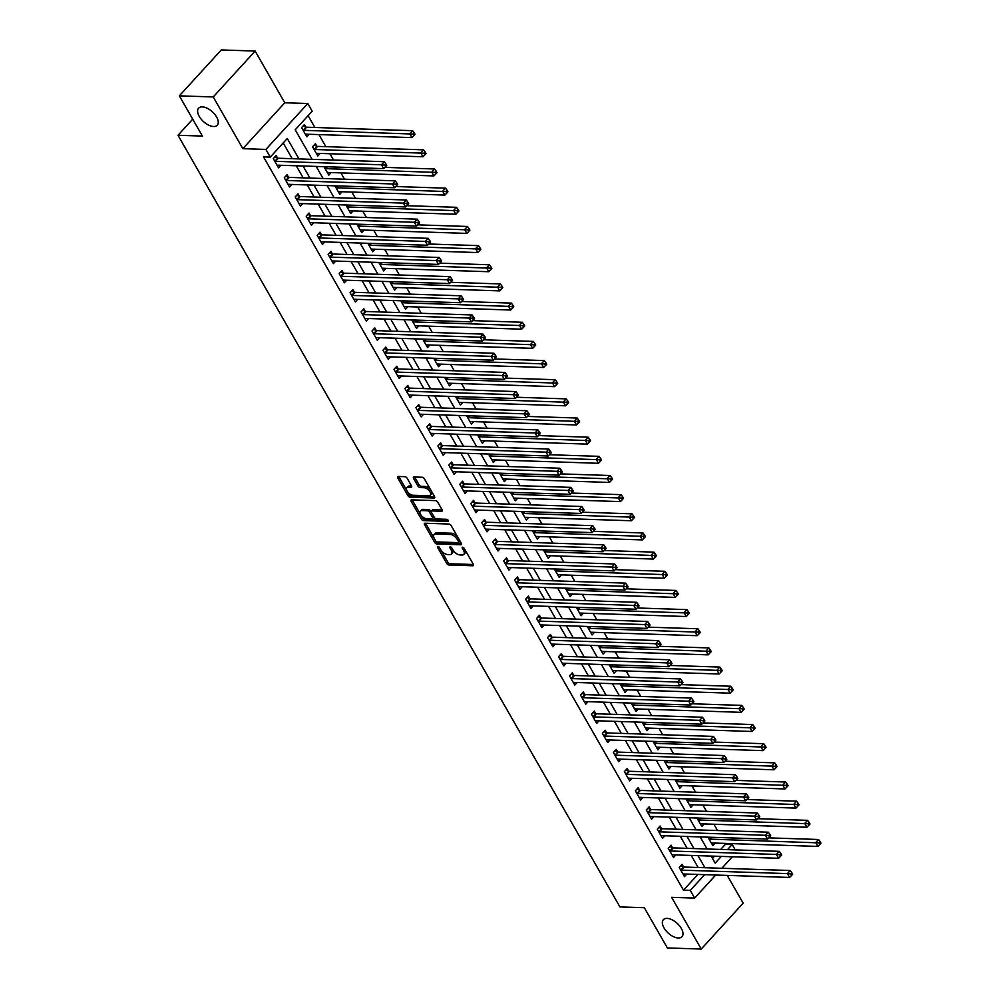 <?xml version="1.0" encoding="UTF-8"?>
<svg xmlns="http://www.w3.org/2000/svg" width="999" height="999" viewBox="0 0 999 999"><rect width="100%" height="100%" fill="white"/><g stroke="black" fill="none" stroke-linecap="round" stroke-linejoin="round"><path stroke-width="1.5" d="M437.912 546.428A1.361 0.712 -137.6 0 0 437.512 546.578A1.361 0.712 -137.6 0 0 437.587 547.452L446.74 563.436A1.936 1.011 -137.6 0 0 448.926 564.984L472.864 565.771A1.936 1.011 -137.6 0 0 473.439 565.571A1.936 1.011 -137.6 0 0 473.339 564.31L464.185 548.326A1.361 0.712 -137.6 0 0 462.649 547.24A1.361 0.712 -137.6 0 0 462.25 547.377A1.361 0.712 -137.6 0 0 462.325 548.264L463.511 550.324A6.194 3.247 -137.6 0 1 463.823 554.37A6.194 3.247 -137.6 0 1 462 555.007L460.015 554.944A6.194 3.247 -137.6 0 1 452.997 549.987L451.81 547.914A1.361 0.712 -137.6 0 0 450.274 546.84A1.361 0.712 -137.6 0 0 449.887 546.977A1.361 0.712 -137.6 0 0 449.95 547.864L451.136 549.925A6.194 3.247 -137.6 0 1 451.448 553.97A6.194 3.247 -137.6 0 1 449.637 554.607L447.639 554.532A6.194 3.247 -137.6 0 1 440.621 549.587L439.448 547.514A1.361 0.712 -137.6 0 0 437.912 546.428M213.549 126.511A12.625 6.618 -137.6 0 0 217.245 125.212A12.625 6.618 -137.6 0 0 214.748 114.311A12.625 6.618 -137.6 0 0 202.31 106.893A12.625 6.618 -137.6 0 0 198.614 108.192A12.625 6.618 -137.6 0 0 201.111 119.093A12.625 6.618 -137.6 0 0 213.549 126.511M678.296 937.999A12.625 6.618 -137.6 0 0 681.992 936.7A12.625 6.618 -137.6 0 0 679.495 925.798A12.625 6.618 -137.6 0 0 667.057 918.381A12.625 6.618 -137.6 0 0 663.348 919.679A12.625 6.618 -137.6 0 0 665.846 930.581A12.625 6.618 -137.6 0 0 678.296 937.999M407.13 478.221A1.936 1.011 -137.6 0 0 404.945 476.673L398.226 476.461A1.936 1.011 -137.6 0 0 397.652 476.66A1.936 1.011 -137.6 0 0 397.752 477.922L407.917 495.666A1.936 1.011 -137.6 0 0 410.114 497.215L434.053 498.002A1.936 1.011 -137.6 0 0 434.627 497.802A1.936 1.011 -137.6 0 0 434.528 496.54L424.363 478.783A1.936 1.011 -137.6 0 0 422.165 477.235L414.048 476.973A1.936 1.011 -137.6 0 0 413.486 477.172A1.936 1.011 -137.6 0 0 413.586 478.434L417.932 486.026A1.936 1.011 -137.6 0 0 420.129 487.574L424.15 487.712A5.182 2.71 -137.6 0 1 429.258 490.759A5.182 2.71 -137.6 0 1 430.282 495.229A5.182 2.71 -137.6 0 1 428.758 495.754L412.999 495.242A5.182 2.71 -137.6 0 1 407.892 492.207A5.182 2.71 -137.6 0 1 406.868 487.724A5.182 2.71 -137.6 0 1 408.391 487.2L411.014 487.287A1.936 1.011 -137.6 0 0 411.588 487.087A1.936 1.011 -137.6 0 0 411.488 485.826L407.13 478.221M179.358 95.842L221.266 49.95L255.145 51.049L213.237 96.953L179.358 95.842L202.397 136.076L178.009 135.277L619.929 906.917L644.33 907.716L667.369 947.951L701.236 949.05L671.615 897.327L694.655 898.076L690.272 890.409L683.491 890.196L263.511 156.868L270.279 157.093L265.896 149.425L307.804 103.521L312.188 111.189L295.204 129.795L312.125 159.34M213.237 96.953L242.857 148.676L265.896 149.425M425.025 523.239A1.936 1.011 -137.6 0 0 424.45 523.439A1.936 1.011 -137.6 0 0 424.55 524.7L434.715 542.457A1.936 1.011 -137.6 0 0 436.913 544.005L460.851 544.78A1.936 1.011 -137.6 0 0 461.413 544.58A1.936 1.011 -137.6 0 0 461.313 543.319L451.148 525.574A1.936 1.011 -137.6 0 0 448.963 524.025L425.025 523.239M421.316 519.068L411.151 501.311A1.936 1.011 -137.6 0 1 411.051 500.049A1.936 1.011 -137.6 0 1 411.625 499.85L435.564 500.624A1.936 1.011 -137.6 0 1 437.749 502.172L442.107 509.777A1.936 1.011 -137.6 0 1 442.207 511.038A1.936 1.011 -137.6 0 1 441.633 511.238L431.93 510.914A1.936 1.011 -137.6 0 0 431.356 511.113A1.936 1.011 -137.6 0 0 431.456 512.375L434.34 517.42A1.936 1.011 -137.6 0 0 436.538 518.968L446.64 519.293A1.361 0.712 -137.6 0 1 447.977 520.092A1.361 0.712 -137.6 0 1 448.251 521.266A1.361 0.712 -137.6 0 1 447.852 521.403L423.514 520.604A1.936 1.011 -137.6 0 1 421.316 519.068L422.452 517.819L412.287 500.074L411.151 501.311M701.236 949.05L743.144 903.158L727.247 875.399M683.491 890.196L697.876 874.437M698.139 867.494L691.221 855.431M687.162 848.338L680.257 836.275M676.198 829.182L669.28 817.107M665.222 810.027L658.316 797.951M654.258 790.871L647.34 778.795M643.281 771.715L636.363 759.64M632.305 752.559L625.399 740.484M621.341 733.403L614.422 721.328M610.364 714.248L603.458 702.172M599.4 695.092L592.482 683.016M588.423 675.923L581.518 663.86M577.459 656.768L570.541 644.705M566.483 637.612L559.565 625.549M555.506 618.456L548.601 606.381M544.542 599.3L537.624 587.225M533.566 580.144L526.66 568.069M522.602 560.988L515.684 548.913M511.625 541.833L504.707 529.757M500.649 522.677L493.743 510.601M489.685 503.521L482.767 491.446M478.708 484.365L471.803 472.29M467.744 465.197L460.826 453.134M456.768 446.041L449.862 433.978M445.804 426.885L438.886 414.822M434.827 407.729L427.909 395.654M423.851 388.574L416.945 376.498M412.887 369.418L405.969 357.342M401.91 350.262L395.005 338.186M390.946 331.106L384.028 319.031M379.97 311.95L373.052 299.875M369.006 292.794L362.088 280.719M358.029 273.639L351.111 261.563M347.053 254.47L340.147 242.407M336.089 235.314L329.171 223.252M325.112 216.159L318.206 204.096M314.148 197.003L307.23 184.94M303.172 177.847L296.253 165.772M292.195 158.691L283.192 142.957M683.478 866.832L682.042 864.347L679.22 867.444L684.477 876.635L686.812 874.088M672.502 847.676L671.078 845.179L668.244 848.288L673.513 857.479L675.848 854.919M661.538 828.521L660.102 826.023L657.267 829.133L662.537 838.323L664.872 835.763M650.561 809.365L649.138 806.867L646.303 809.977L651.573 819.168L653.895 816.608M639.585 790.209L638.161 787.712L635.327 790.821L640.596 800.012L642.931 797.452M628.621 771.053L627.185 768.556L624.363 771.653L629.62 780.856L631.955 778.296M617.644 751.897L616.221 749.4L613.386 752.497L618.656 761.7L620.991 759.14M606.68 732.742L605.244 730.244L602.422 733.341L607.679 742.544L610.014 739.984M595.704 713.586L594.28 711.088L591.445 714.185L596.715 723.388L599.05 720.828M584.727 694.417L583.304 691.932L580.469 695.029L585.739 704.22L588.074 701.673M573.763 675.262L572.34 672.777L569.505 675.873L574.775 685.064L577.097 682.517M562.787 656.106L561.363 653.621L558.528 656.718L563.798 665.908L566.133 663.361M551.823 636.95L550.387 634.465L547.564 637.562L552.822 646.753L555.157 644.205M540.846 617.794L539.423 615.297L536.588 618.406L541.858 627.597L544.193 625.037M529.882 598.638L528.446 596.141L525.624 599.25L530.881 608.441L533.216 605.881M518.906 579.482L517.482 576.985L514.647 580.094L519.917 589.285L522.252 586.725M507.929 560.327L506.505 557.829L503.671 560.926L508.941 570.129L511.276 567.569M496.965 541.171L495.541 538.673L492.707 541.77L497.964 550.973L500.299 548.414M485.989 522.015L484.565 519.517L481.73 522.614L487 531.818L489.335 529.258M475.024 502.859L473.588 500.362L470.766 503.459L476.024 512.662L478.359 510.102M464.048 483.691L462.624 481.206L459.79 484.303L465.059 493.494L467.395 490.946M453.084 464.535L451.648 462.05L448.813 465.147L454.083 474.338L456.418 471.79M442.107 445.379L440.684 442.894L437.849 445.991L443.119 455.182L445.442 452.634M431.131 426.223L429.707 423.738L426.873 426.835L432.142 436.026L434.478 433.479M420.167 407.068L418.731 404.57L415.909 407.679L421.166 416.87L423.501 414.31M409.19 387.912L407.767 385.414L404.932 388.524L410.202 397.714L412.537 395.154M398.226 368.756L396.79 366.258L393.968 369.368L399.225 378.559L401.561 375.999M387.25 349.6L385.826 347.103L382.992 350.212L388.261 359.403L390.597 356.843M376.273 330.444L374.85 327.947L372.015 331.044L377.285 340.247L379.62 337.687M365.309 311.288L363.886 308.791L361.051 311.888L366.321 321.091L368.643 318.531M354.333 292.133L352.909 289.635L350.075 292.732L355.344 301.935L357.679 299.375M343.369 272.964L341.933 270.479L339.111 273.576L344.368 282.779L346.703 280.22M332.392 253.808L330.969 251.323L328.134 254.42L333.404 263.611L335.739 261.064M321.428 234.653L319.992 232.168L317.158 235.264L322.427 244.455L324.762 241.908M310.452 215.497L309.028 213.012L306.193 216.109L311.463 225.299L313.786 222.752M299.475 196.341L298.052 193.843L295.217 196.953L300.487 206.144L302.822 203.584M288.511 177.185L287.075 174.688L284.253 177.797L289.51 186.988L291.845 184.428M277.535 158.029L276.111 155.532L273.276 158.641L278.546 167.832L280.881 165.272M720.704 849.437L725.399 844.292L724.874 843.393M717.507 830.531L713.91 824.237M706.543 811.375L702.934 805.069M695.566 792.219L691.957 785.913M684.602 773.064L680.993 766.757M673.626 753.908L670.017 747.602M662.662 734.74L659.053 728.446M651.685 715.584L648.076 709.29M640.709 696.428L637.112 690.134M629.745 677.272L626.136 670.978M618.768 658.116L615.159 651.823M607.804 638.96L604.195 632.667M596.828 619.805L593.219 613.511M585.851 600.649L582.255 594.343M574.887 581.493L571.278 575.187M563.911 562.337L560.302 556.031M552.947 543.181L549.338 536.875M541.97 524.013L538.361 517.719M531.006 504.857L527.397 498.563M520.029 485.701L516.421 479.408M509.053 466.545L505.457 460.252M498.089 447.39L494.48 441.096M487.112 428.234L483.504 421.94M476.148 409.078L472.539 402.784M465.172 389.922L461.563 383.628M454.208 370.766L450.599 364.46M443.231 351.611L439.622 345.304M432.255 332.455L428.658 326.149M421.291 313.299L417.682 306.993M410.314 294.131L406.705 287.837M399.35 274.975L395.741 268.681M388.374 255.819L384.765 249.525M377.397 236.663L373.801 230.369M366.433 217.507L362.824 211.214M355.457 198.351L351.848 192.058M344.493 179.196L340.884 172.902M333.516 160.04L329.907 153.734M325.849 146.653L318.943 134.578M314.885 127.497L308.104 115.659M712.499 858.428L714.547 856.18M715.134 843.069L712.799 845.629L707.954 837.174M704.158 823.913L701.822 826.473L696.977 818.019M693.194 804.757L690.858 807.317L686.013 798.863M682.217 785.601L679.882 788.161L675.037 779.707M671.241 766.445L668.918 769.005L664.073 760.539M660.277 747.289L657.941 749.837L653.096 741.383M649.3 728.134L646.965 730.681L642.132 722.227M638.336 708.978L636.001 711.525L631.156 703.071M627.36 689.822L625.024 692.369L620.179 683.915M616.383 670.654L614.06 673.214L609.215 664.76M605.419 651.498L603.084 654.058L598.239 645.604M594.442 632.342L592.107 634.902L587.275 626.448M583.478 613.186L581.143 615.746L576.298 607.292M572.502 594.03L570.167 596.59L565.322 588.136M561.538 574.875L559.203 577.434L554.358 568.98M550.561 555.719L548.226 558.279L543.381 549.812M539.585 536.563L537.262 539.11L532.417 530.656M528.621 517.407L526.286 519.955L521.441 511.5M517.644 498.251L515.309 500.799L510.477 492.345M506.68 479.095L504.345 481.643L499.5 473.189M495.704 459.927L493.369 462.487L488.523 454.033M484.74 440.771L482.405 443.331L477.559 434.877M473.763 421.615L471.428 424.175L466.583 415.721M462.787 402.46L460.452 405.02L455.619 396.566M451.823 383.304L449.488 385.864L444.642 377.41M440.846 364.148L438.511 366.708L433.678 358.254M429.882 344.992L427.547 347.552L422.702 339.086M418.906 325.836L416.571 328.396L411.725 319.93M407.929 306.681L405.606 309.228L400.761 300.774M396.965 287.525L394.63 290.072L389.785 281.618M385.989 268.369L383.653 270.916L378.821 262.462M375.025 249.201L372.689 251.76L367.844 243.306M364.048 230.045L361.713 232.605L356.868 224.151M353.084 210.889L350.749 213.449L345.904 204.995M342.108 191.733L339.772 194.293L334.927 185.839M331.131 172.577L328.808 175.137L323.963 166.683M316.82 146.179L315.397 143.681L312.562 146.778L317.832 155.981L320.167 153.421M305.856 127.023L304.42 124.525L301.598 127.622L306.855 136.826L309.19 134.266M192.72 119.168L178.009 135.277M242.857 148.676L284.765 102.772L255.145 51.049M284.765 102.772L307.804 103.521M725.399 844.292L732.167 844.517L735.264 849.912M723.189 868.318L722.664 867.394M298.976 158.916L287.275 138.474L270.279 157.093M704.919 867.719L698.001 855.644M693.943 848.563L687.025 836.488M682.966 829.407L676.061 817.332M672.002 810.251L665.084 798.176M661.026 791.096L654.12 779.02M650.062 771.94L643.144 759.864M639.085 752.771L632.167 740.709M628.109 733.616L621.203 721.553M617.145 714.46L610.227 702.397M606.168 695.304L599.263 683.229M595.204 676.148L588.286 664.073M584.228 656.992L577.31 644.917M573.264 637.837L566.346 625.761M562.287 618.681L555.369 606.605M551.311 599.525L544.405 587.449M540.347 580.369L533.429 568.294M529.37 561.213L522.465 549.138M518.406 542.045L511.488 529.982M507.43 522.889L500.511 510.826M496.453 503.733L489.547 491.67M485.489 484.577L478.571 472.515M474.513 465.422L467.607 453.346M463.548 446.266L456.63 434.19M452.572 427.11L445.666 415.035M441.608 407.954L434.69 395.879M430.631 388.798L423.713 376.723M419.655 369.642L412.749 357.567M408.691 350.487L401.773 338.411M397.714 331.318L390.809 319.255M386.75 312.163L379.832 300.1M375.774 293.007L368.856 280.944M364.81 273.851L357.892 261.788M353.833 254.695L346.915 242.62M342.857 235.539L335.951 223.464M331.893 216.383L324.975 204.308M320.916 197.228L314.011 185.152M309.952 178.072L303.034 165.996M690.272 890.409L704.645 874.662M732.367 856.767L721.865 868.268M715.709 875.024L694.655 898.076M711.151 856.081L715.184 863.124L721.315 856.405M727.484 849.649L732.167 844.517M316.183 166.421L323.089 178.496M327.148 185.577L334.066 197.652M338.124 204.745L345.042 216.808M349.088 223.901L356.006 235.964M360.065 243.057L366.983 255.12M371.041 262.213L377.947 274.288M382.005 281.368L388.923 293.444M392.982 300.524L399.887 312.6M403.946 319.68L410.864 331.755M414.922 338.836L421.84 350.911M425.899 357.992L432.804 370.067M436.863 377.147L443.781 389.223M447.839 396.303L454.745 408.379M458.803 415.472L465.721 427.535M469.78 434.627L476.685 446.69M480.744 453.783L487.662 465.846M491.72 472.939L498.638 485.002M502.697 492.095L509.602 504.17M513.661 511.251L520.579 523.326M524.637 530.407L531.543 542.482M535.601 549.562L542.519 561.638M546.578 568.718L553.496 580.794M557.554 587.874L564.46 599.949M568.518 607.03L575.436 619.105M579.495 626.198L586.401 638.261M590.459 645.354L597.377 657.417M601.435 664.51L608.341 676.573M612.399 683.666L619.318 695.729M623.376 702.821L630.294 714.897M634.353 721.977L641.258 734.053M645.317 741.133L652.235 753.209M656.293 760.289L663.199 772.364M667.257 779.445L674.175 791.52M678.234 798.601L685.152 810.676M689.198 817.756L696.116 829.832M700.174 836.912L707.092 848.988M451.448 553.97L452.584 552.722A6.194 3.247 -137.6 0 0 452.485 549.1M463.823 554.37L464.96 553.134A6.194 3.247 -137.6 0 0 464.86 549.5M440.884 549.999L447.864 562.2A1.936 1.011 -137.6 0 0 450.062 563.748L473.439 564.51M435.764 541.058L435.851 541.208A1.936 1.011 -137.6 0 0 438.037 542.757L461.426 543.518M425.574 523.264A1.936 1.011 -137.6 0 0 425.686 523.464L434.165 538.261M435.626 540.859A1.361 0.712 -137.6 0 0 437.162 541.945L458.179 542.632A1.361 0.712 -137.6 0 0 458.578 542.494A1.361 0.712 -137.6 0 0 458.504 541.608L457.255 539.423A6.194 3.247 -137.6 0 0 450.249 534.477L435.876 534.003A6.194 3.247 -137.6 0 0 434.066 534.64A6.194 3.247 -137.6 0 0 434.378 538.673L435.626 540.859M459.315 541.383A1.361 0.712 -137.6 0 0 459.715 541.246A1.361 0.712 -137.6 0 0 459.74 540.559M458.141 537.762A6.194 3.247 -137.6 0 0 451.373 533.229L450.249 534.477M434.066 534.64L435.202 533.404A6.194 3.247 -137.6 0 1 437.013 532.767L451.373 533.229M442.207 509.977L433.067 509.677A1.936 1.011 -137.6 0 0 432.492 509.877L431.356 511.113M448.014 520.129L424.65 519.368L423.514 520.604M421.853 510.589A5.182 2.71 -137.6 0 0 420.329 511.126A5.182 2.71 -137.6 0 0 421.353 515.596A5.182 2.71 -137.6 0 0 426.461 518.643L432.018 518.818A1.936 1.011 -137.6 0 0 432.579 518.618A1.936 1.011 -137.6 0 0 432.48 517.357L429.595 512.325A1.936 1.011 -137.6 0 0 427.41 510.776L421.853 510.589L422.989 509.353A5.182 2.71 -137.6 0 0 421.466 509.877L420.329 511.126M433.141 517.582A1.936 1.011 -137.6 0 0 433.716 517.382A1.936 1.011 -137.6 0 0 433.728 516.346M422.989 509.353L428.534 509.527A1.936 1.011 -137.6 0 1 430.731 511.076L431.343 512.15M422.452 517.819A1.936 1.011 -137.6 0 0 424.65 519.368M406.868 487.724L408.004 486.488A5.182 2.71 -137.6 0 1 409.528 485.951L411.588 486.026M430.282 495.229L431.418 493.981A5.182 2.71 -137.6 0 0 431.343 490.984M430.906 490.234A5.182 2.71 -137.6 0 0 425.287 486.476L424.15 487.712M414.61 476.998A1.936 1.011 -137.6 0 0 414.722 477.197L419.068 484.79A1.936 1.011 -137.6 0 0 421.266 486.338L425.287 486.476M407.367 491.483L409.053 494.43A1.936 1.011 -137.6 0 0 411.251 495.979L434.627 496.74M398.788 476.473A1.936 1.011 -137.6 0 0 398.888 476.673L406.93 490.721M711.375 843.131L711.5 843.056A1.973 1.036 42.4 0 1 711.937 842.969L817.906 846.415L815.708 842.582L818.543 839.485L768.855 837.874M818.98 842.869L819.854 844.392L820.991 843.156L820.117 841.62L818.98 842.869L709.74 839.135A1.973 1.036 42.4 0 1 709.178 839.01L708.953 838.923M819.854 844.392L817.906 846.415M818.543 839.485L820.117 841.62M680.644 869.942L680.856 870.017A1.973 1.036 -137.6 0 0 681.43 870.141L787.399 873.601L789.585 877.434L683.628 873.975A1.973 1.036 -137.6 0 0 683.179 874.075L683.054 874.15M680.744 865.771L683.691 866.92A1.973 1.036 -137.6 0 0 684.265 867.045L790.221 870.504L787.399 873.601L790.659 873.875L791.545 875.411L792.669 874.162L791.795 872.639L790.659 873.875M791.795 872.639L790.221 870.504M789.585 877.434L791.545 875.411M700.399 823.975L700.524 823.9A1.973 1.036 42.4 0 1 700.973 823.813L806.93 827.259L804.744 823.426L807.567 820.329L757.879 818.705M808.004 823.713L808.89 825.236L810.014 824L809.14 822.464L808.004 823.713L698.776 819.979A1.973 1.036 42.4 0 1 698.201 819.854L697.989 819.767M808.89 825.236L806.93 827.259M807.567 820.329L809.14 822.464M689.422 804.819L689.56 804.744A1.973 1.036 42.4 0 1 689.997 804.657L795.966 808.104L793.768 804.27L796.603 801.173L746.915 799.55M797.04 804.545L797.914 806.081L799.05 804.844L798.164 803.308L797.04 804.545L687.799 800.823A1.973 1.036 42.4 0 1 687.237 800.699L687.012 800.611M797.914 806.081L795.966 808.104M796.603 801.173L798.164 803.308M678.458 785.664L678.583 785.589A1.973 1.036 42.4 0 1 679.02 785.501L784.989 788.948L782.791 785.114L785.626 782.017L735.938 780.394M786.063 785.389L786.95 786.925L788.074 785.689L787.2 784.153L786.063 785.389L676.835 781.668A1.973 1.036 42.4 0 1 676.261 781.543L676.048 781.455M786.95 786.925L784.989 788.948M785.626 782.017L787.2 784.153M669.667 850.773L669.892 850.861A1.973 1.036 -137.6 0 0 670.454 850.986L776.423 854.445L778.621 858.278L672.652 854.819A1.973 1.036 -137.6 0 0 672.215 854.919L672.077 854.994M669.767 846.615L672.714 847.764A1.973 1.036 -137.6 0 0 673.289 847.889L779.257 851.335L776.423 854.445L779.695 854.719L780.569 856.255L781.705 855.007L780.831 853.483L779.695 854.719M780.831 853.483L779.257 851.335M778.621 858.278L780.569 856.255M658.703 831.618L658.915 831.705A1.973 1.036 -137.6 0 0 659.49 831.83L765.459 835.289L767.644 839.11L661.675 835.664A1.973 1.036 -137.6 0 0 661.238 835.763L661.113 835.826M658.791 827.459L661.75 828.608A1.973 1.036 -137.6 0 0 662.312 828.733L768.281 832.179L765.459 835.289L768.718 835.564L769.605 837.1L770.729 835.851L769.854 834.315L768.718 835.564M769.854 834.315L768.281 832.179M767.644 839.11L769.605 837.1M647.727 812.462L647.951 812.549A1.973 1.036 -137.6 0 0 648.513 812.674L754.482 816.133L756.68 819.954L650.711 816.508A1.973 1.036 -137.6 0 0 650.262 816.608L650.137 816.67M647.827 808.303L650.774 809.452A1.973 1.036 -137.6 0 0 651.348 809.577L757.317 813.024L754.482 816.133L757.754 816.408L758.628 817.931L759.764 816.695L758.878 815.159L757.754 816.408M758.878 815.159L757.317 813.024M756.68 819.954L758.628 817.931M667.482 766.508L667.607 766.433A1.973 1.036 42.4 0 1 668.056 766.345L774.025 769.792L771.827 765.958L774.662 762.861L724.962 761.238M775.099 766.233L775.973 767.769L777.11 766.533L776.223 764.997L775.099 766.233L665.858 762.512A1.973 1.036 42.4 0 1 665.284 762.387L665.072 762.299M775.973 767.769L774.025 769.792M774.662 762.861L776.223 764.997M636.763 793.306L636.975 793.393A1.973 1.036 -137.6 0 0 637.549 793.518L743.506 796.965L745.704 800.798L639.735 797.352A1.973 1.036 -137.6 0 0 639.298 797.439L639.173 797.514M636.85 789.148L639.81 790.296A1.973 1.036 -137.6 0 0 640.371 790.421L746.34 793.868L743.506 796.965L746.777 797.252L747.652 798.775L748.788 797.539L747.914 796.003L746.777 797.252M747.914 796.003L746.34 793.868M745.704 800.798L747.652 798.775M656.518 747.352L656.643 747.277A1.973 1.036 42.4 0 1 657.08 747.177L763.049 750.636L760.851 746.802L763.686 743.706L713.998 742.082M764.123 747.077L764.997 748.613L766.133 747.377L765.259 745.841L764.123 747.077L654.882 743.356A1.973 1.036 42.4 0 1 654.32 743.219L654.108 743.144M764.997 748.613L763.049 750.636M763.686 743.706L765.259 745.841M645.541 728.196L645.666 728.121A1.973 1.036 42.4 0 1 646.116 728.021L752.072 731.48L749.887 727.647L752.709 724.55L703.021 722.926M753.146 727.921L754.033 729.457L755.157 728.209L754.282 726.685L753.146 727.921L643.918 724.2A1.973 1.036 42.4 0 1 643.344 724.063L643.131 723.988M754.033 729.457L752.072 731.48M752.709 724.55L754.282 726.685M634.565 709.04L634.702 708.965A1.973 1.036 42.4 0 1 635.139 708.865L741.108 712.324L738.91 708.491L741.745 705.394L692.057 703.771M742.182 708.766L743.056 710.301L744.193 709.053L743.318 707.529L742.182 708.766L632.941 705.032A1.973 1.036 42.4 0 1 632.379 704.907L632.155 704.832M743.056 710.301L741.108 712.324M741.745 705.394L743.318 707.529M623.601 689.884L623.726 689.809A1.973 1.036 42.4 0 1 624.163 689.71L730.132 693.169L727.946 689.335L730.769 686.226L681.081 684.615M731.206 689.61L732.092 691.146L733.216 689.897L732.342 688.373L731.206 689.61L621.977 685.876A1.973 1.036 42.4 0 1 621.403 685.751L621.191 685.664M732.092 691.146L730.132 693.169M730.769 686.226L732.342 688.373M612.624 670.716L612.749 670.654A1.973 1.036 42.4 0 1 613.199 670.554L719.168 674L716.97 670.179L719.804 667.07L670.117 665.459M720.242 670.454L721.116 671.99L722.252 670.741L721.365 669.205L720.242 670.454L611.001 666.72A1.973 1.036 42.4 0 1 610.439 666.595L610.214 666.508M721.116 671.99L719.168 674M719.804 667.07L721.365 669.205M625.786 774.15L625.998 774.237A1.973 1.036 -137.6 0 0 626.573 774.362L732.542 777.809L734.727 781.643L628.771 778.196A1.973 1.036 -137.6 0 0 628.321 778.283L628.196 778.358M625.886 769.992L628.833 771.128A1.973 1.036 -137.6 0 0 629.407 771.265L735.376 774.712L732.542 777.809L735.813 778.096L736.688 779.62L737.824 778.383L736.937 776.847L735.813 778.096M736.937 776.847L735.376 774.712M734.727 781.643L736.688 779.62M614.81 754.994L615.034 755.082A1.973 1.036 -137.6 0 0 615.596 755.207L721.565 758.653L723.763 762.487L617.794 759.04A1.973 1.036 -137.6 0 0 617.357 759.128L617.232 759.203M614.909 750.836L617.869 751.972A1.973 1.036 -137.6 0 0 618.431 752.11L724.4 755.556L721.565 758.653L724.837 758.928L725.711 760.464L726.847 759.228L725.973 757.692L724.837 758.928M725.973 757.692L724.4 755.556M723.763 762.487L725.711 760.464M603.846 735.838L604.058 735.926A1.973 1.036 -137.6 0 0 604.632 736.051L710.601 739.497L712.786 743.331L606.83 739.884A1.973 1.036 -137.6 0 0 606.381 739.972L606.256 740.047M603.933 731.68L606.893 732.816A1.973 1.036 -137.6 0 0 607.467 732.941L713.423 736.4L710.601 739.497L713.86 739.772L714.747 741.308L715.871 740.072L714.997 738.536L713.86 739.772M714.997 738.536L713.423 736.4M712.786 743.331L714.747 741.308M592.869 716.683L593.094 716.77A1.973 1.036 -137.6 0 0 593.656 716.895L699.625 720.341L701.822 724.175L595.854 720.729A1.973 1.036 -137.6 0 0 595.416 720.816L595.279 720.891M592.969 712.524L595.916 713.661A1.973 1.036 -137.6 0 0 596.49 713.786L702.459 717.245L699.625 720.341L702.896 720.616L703.771 722.152L704.907 720.916L704.033 719.38L702.896 720.616M704.033 719.38L702.459 717.245M701.822 724.175L703.771 722.152M581.905 697.527L582.117 697.602A1.973 1.036 -137.6 0 0 582.692 697.739L688.648 701.186L690.846 705.019L584.877 701.56A1.973 1.036 -137.6 0 0 584.44 701.66L584.315 701.735M581.992 693.368L584.952 694.505A1.973 1.036 -137.6 0 0 585.514 694.63L691.483 698.089L688.648 701.186L691.92 701.46L692.806 702.996L693.93 701.76L693.056 700.224L691.92 701.46M693.056 700.224L691.483 698.089M690.846 705.019L692.806 702.996M601.66 651.56L601.785 651.498A1.973 1.036 42.4 0 1 602.222 651.398L708.191 654.845L705.993 651.023L708.828 647.914L659.14 646.303M709.265 651.298L710.139 652.822L711.276 651.585L710.401 650.049L709.265 651.298L600.037 647.564A1.973 1.036 42.4 0 1 599.462 647.439L599.25 647.352M710.139 652.822L708.191 654.845M708.828 647.914L710.401 650.049M570.928 678.371L571.141 678.446A1.973 1.036 -137.6 0 0 571.715 678.583L677.684 682.03L679.882 685.863L573.913 682.404A1.973 1.036 -137.6 0 0 573.463 682.504L573.339 682.579M571.028 674.213L573.975 675.349A1.973 1.036 -137.6 0 0 574.55 675.474L680.519 678.933L677.684 682.03L680.956 682.305L681.83 683.84L682.966 682.592L682.08 681.068L680.956 682.305M682.08 681.068L680.519 678.933M679.882 685.863L681.83 683.84M590.684 632.404L590.809 632.33A1.973 1.036 42.4 0 1 591.258 632.242L697.215 635.689L695.029 631.855L697.864 628.758L648.164 627.147M698.301 632.142L699.175 633.666L700.311 632.429L699.425 630.893L698.301 632.142L589.06 628.408A1.973 1.036 42.4 0 1 588.486 628.284L588.274 628.196M699.175 633.666L697.215 635.689M697.864 628.758L699.425 630.893M559.964 659.215L560.177 659.29A1.973 1.036 -137.6 0 0 560.751 659.415L666.708 662.874L668.905 666.708L562.937 663.249A1.973 1.036 -137.6 0 0 562.499 663.348L562.375 663.423M560.052 655.044L563.011 656.193A1.973 1.036 -137.6 0 0 563.573 656.318L669.542 659.777L666.708 662.874L669.979 663.149L670.853 664.685L671.99 663.436L671.116 661.912L669.979 663.149M671.116 661.912L669.542 659.777M668.905 666.708L670.853 664.685M579.72 613.249L579.845 613.174A1.973 1.036 42.4 0 1 580.282 613.086L686.251 616.533L684.053 612.699L686.887 609.602L637.2 607.979M687.324 612.986L688.199 614.51L689.335 613.274L688.461 611.738L687.324 612.986L578.084 609.253A1.973 1.036 42.4 0 1 577.522 609.128L577.297 609.04M688.199 614.51L686.251 616.533M686.887 609.602L688.461 611.738M548.988 640.047L549.2 640.134A1.973 1.036 -137.6 0 0 549.775 640.259L655.744 643.718L657.929 647.552L551.972 644.093A1.973 1.036 -137.6 0 0 551.523 644.193L551.398 644.268M549.088 635.888L552.035 637.037A1.973 1.036 -137.6 0 0 552.609 637.162L658.566 640.609L655.744 643.718L659.015 643.993L659.889 645.529L661.013 644.28L660.139 642.757L659.015 643.993M660.139 642.757L658.566 640.609M657.929 647.552L659.889 645.529M568.743 594.093L568.868 594.018A1.973 1.036 42.4 0 1 569.318 593.93L675.274 597.377L673.089 593.543L675.911 590.446L626.223 588.823M676.348 593.818L677.235 595.354L678.358 594.118L677.484 592.582L676.348 593.818L567.12 590.097A1.973 1.036 42.4 0 1 566.545 589.972L566.333 589.885M677.235 595.354L675.274 597.377M675.911 590.446L677.484 592.582M538.011 620.891L538.236 620.978A1.973 1.036 -137.6 0 0 538.798 621.103L644.767 624.562L646.965 628.396L540.996 624.937A1.973 1.036 -137.6 0 0 540.559 625.037L540.422 625.099M538.111 616.733L541.071 617.882A1.973 1.036 -137.6 0 0 541.633 618.006L647.602 621.453L644.767 624.562L648.039 624.837L648.913 626.373L650.049 625.124L649.175 623.588L648.039 624.837M649.175 623.588L647.602 621.453M646.965 628.396L648.913 626.373M557.767 574.937L557.904 574.862A1.973 1.036 42.4 0 1 558.341 574.775L664.31 578.221L662.112 574.388L664.947 571.291L615.259 569.667M665.384 574.662L666.258 576.198L667.394 574.962L666.52 573.426L665.384 574.662L556.143 570.941A1.973 1.036 42.4 0 1 555.581 570.816L555.357 570.729M666.258 576.198L664.31 578.221M664.947 571.291L666.52 573.426M527.047 601.735L527.26 601.823A1.973 1.036 -137.6 0 0 527.834 601.947L633.803 605.406L635.988 609.228L530.019 605.781A1.973 1.036 -137.6 0 0 529.582 605.881L529.458 605.943M527.135 597.577L530.094 598.726A1.973 1.036 -137.6 0 0 530.669 598.851L636.625 602.297L633.803 605.406L637.062 605.681L637.949 607.205L639.073 605.968L638.199 604.432L637.062 605.681M638.199 604.432L636.625 602.297M635.988 609.228L637.949 607.205M546.803 555.781L546.928 555.706A1.973 1.036 42.4 0 1 547.365 555.619L653.334 559.065L651.136 555.232L653.97 552.135L604.283 550.511M654.407 555.506L655.294 557.042L656.418 555.806L655.544 554.27L654.407 555.506L545.179 551.785A1.973 1.036 42.4 0 1 544.605 551.66L544.393 551.573M655.294 557.042L653.334 559.065M653.97 552.135L655.544 554.27M516.071 582.579L516.296 582.667A1.973 1.036 -137.6 0 0 516.858 582.792L622.827 586.251L625.024 590.072L519.055 586.625A1.973 1.036 -137.6 0 0 518.606 586.713L518.481 586.788M516.171 578.421L519.118 579.57A1.973 1.036 -137.6 0 0 519.692 579.695L625.661 583.141L622.827 586.251L626.098 586.525L626.972 588.049L628.109 586.813L627.222 585.277L626.098 586.525M627.222 585.277L625.661 583.141M625.024 590.072L626.972 588.049M535.826 536.625L535.951 536.55A1.973 1.036 42.4 0 1 536.401 536.451L642.369 539.91L640.172 536.076L643.006 532.979L593.306 531.356M643.443 536.351L644.318 537.887L645.454 536.65L644.567 535.114L643.443 536.351L534.203 532.629A1.973 1.036 42.4 0 1 533.628 532.492L533.416 532.417M644.318 537.887L642.369 539.91M643.006 532.979L644.567 535.114M524.862 517.47L524.987 517.395A1.973 1.036 42.4 0 1 525.424 517.295L631.393 520.754L629.195 516.92L632.03 513.823L582.342 512.2M632.467 517.195L633.341 518.731L634.477 517.482L633.603 515.959L632.467 517.195L523.239 513.474A1.973 1.036 42.4 0 1 522.664 513.336L522.452 513.261M633.341 518.731L631.393 520.754M632.03 513.823L633.603 515.959M513.886 498.314L514.01 498.239A1.973 1.036 42.4 0 1 514.46 498.139L620.416 501.598L618.231 497.764L621.053 494.667L571.366 493.044M621.503 498.039L622.377 499.575L623.501 498.326L622.627 496.803L621.503 498.039L512.262 494.305A1.973 1.036 42.4 0 1 511.688 494.18L511.476 494.105M622.377 499.575L620.416 501.598M621.053 494.667L622.627 496.803M502.909 479.158L503.046 479.083A1.973 1.036 42.4 0 1 503.484 478.983L609.452 482.442L607.255 478.608L610.089 475.499L560.402 473.888M610.526 478.883L611.4 480.419L612.537 479.17L611.663 477.647L610.526 478.883L501.286 475.149A1.973 1.036 42.4 0 1 500.724 475.024L500.499 474.937M611.4 480.419L609.452 482.442M610.089 475.499L611.663 477.647M491.945 459.99L492.07 459.927A1.973 1.036 42.4 0 1 492.507 459.827L598.476 463.286L596.291 459.453L599.113 456.343L549.425 454.732M599.55 459.727L600.436 461.263L601.56 460.015L600.686 458.491L599.55 459.727L490.322 455.994A1.973 1.036 42.4 0 1 489.747 455.869L489.535 455.781M600.436 461.263L598.476 463.286M599.113 456.343L600.686 458.491M480.969 440.834L481.093 440.771A1.973 1.036 42.4 0 1 481.543 440.671L587.512 444.118L585.314 440.297L588.149 437.187L538.461 435.576M588.586 440.571L589.46 442.095L590.596 440.859L589.71 439.323L588.586 440.571L479.345 436.838A1.973 1.036 42.4 0 1 478.783 436.713L478.558 436.625M589.46 442.095L587.512 444.118M588.149 437.187L589.71 439.323M470.005 421.678L470.129 421.603A1.973 1.036 42.4 0 1 470.566 421.516L576.535 424.962L574.338 421.141L577.172 418.032L527.484 416.421M577.609 421.416L578.483 422.939L579.62 421.703L578.746 420.167L577.609 421.416L468.381 417.682A1.973 1.036 42.4 0 1 467.807 417.557L467.594 417.47M578.483 422.939L576.535 424.962M577.172 418.032L578.746 420.167M459.028 402.522L459.153 402.447A1.973 1.036 42.4 0 1 459.602 402.36L565.571 405.806L563.374 401.973L566.208 398.876L516.508 397.252M566.645 402.26L567.519 403.783L568.656 402.547L567.769 401.011L566.645 402.26L457.405 398.526A1.973 1.036 42.4 0 1 456.83 398.401L456.618 398.314M567.519 403.783L565.571 405.806M566.208 398.876L567.769 401.011M448.064 383.366L448.189 383.291A1.973 1.036 42.4 0 1 448.626 383.204L554.595 386.65L552.397 382.817L555.232 379.72L505.544 378.097M555.669 383.092L556.543 384.627L557.679 383.391L556.805 381.855L555.669 383.092L446.428 379.37A1.973 1.036 42.4 0 1 445.866 379.245L445.654 379.158M556.543 384.627L554.595 386.65M555.232 379.72L556.805 381.855M437.087 364.21L437.212 364.136A1.973 1.036 42.4 0 1 437.662 364.048L543.618 367.495L541.433 363.661L544.255 360.564L494.567 358.941M544.692 363.936L545.579 365.472L546.703 364.235L545.829 362.699L544.692 363.936L435.464 360.214A1.973 1.036 42.4 0 1 434.89 360.09L434.677 360.002M545.579 365.472L543.618 367.495M544.255 360.564L545.829 362.699M426.111 345.055L426.248 344.98A1.973 1.036 42.4 0 1 426.685 344.892L532.654 348.339L530.457 344.505L533.291 341.408L483.603 339.785M533.728 344.78L534.602 346.316L535.739 345.08L534.865 343.544L533.728 344.78L424.488 341.059A1.973 1.036 42.4 0 1 423.926 340.934L423.701 340.846M534.602 346.316L532.654 348.339M533.291 341.408L534.865 343.544M415.147 325.899L415.272 325.824A1.973 1.036 42.4 0 1 415.709 325.736L521.678 329.183L519.48 325.349L522.315 322.252L472.627 320.629M522.752 325.624L523.638 327.16L524.762 325.924L523.888 324.388L522.752 325.624L413.524 321.903A1.973 1.036 42.4 0 1 412.949 321.765L412.737 321.69M523.638 327.16L521.678 329.183M522.315 322.252L523.888 324.388M404.17 306.743L404.295 306.668A1.973 1.036 42.4 0 1 404.745 306.568L510.714 310.027L508.516 306.193L511.351 303.097L461.65 301.473M511.788 306.468L512.662 308.004L513.798 306.768L512.912 305.232L511.788 306.468L402.547 302.747A1.973 1.036 42.4 0 1 401.985 302.61L401.76 302.535M512.662 308.004L510.714 310.027M511.351 303.097L512.912 305.232M393.206 287.587L393.331 287.512A1.973 1.036 42.4 0 1 393.768 287.412L499.737 290.871L497.539 287.038L500.374 283.941L450.686 282.317M500.811 287.312L501.685 288.848L502.822 287.6L501.948 286.076L500.811 287.312L391.583 283.591A1.973 1.036 42.4 0 1 391.009 283.454L390.796 283.379M501.685 288.848L499.737 290.871M500.374 283.941L501.948 286.076M382.23 268.431L382.355 268.356A1.973 1.036 42.4 0 1 382.804 268.256L488.761 271.716L486.575 267.882L489.398 264.772L439.71 263.162M489.847 268.157L490.721 269.693L491.858 268.444L490.971 266.92L489.847 268.157L380.607 264.423A1.973 1.036 42.4 0 1 380.032 264.298L379.82 264.223M490.721 269.693L488.761 271.716M489.398 264.772L490.971 266.92M371.253 249.275L371.391 249.201A1.973 1.036 42.4 0 1 371.828 249.101L477.797 252.56L475.599 248.726L478.434 245.617L428.746 244.006M478.871 249.001L479.745 250.537L480.881 249.288L480.007 247.764L478.871 249.001L369.63 245.267A1.973 1.036 42.4 0 1 369.068 245.142L368.843 245.055M479.745 250.537L477.797 252.56M478.434 245.617L480.007 247.764M360.289 230.107L360.414 230.045A1.973 1.036 42.4 0 1 360.864 229.945L466.82 233.391L464.635 229.57L467.457 226.461L417.769 224.85M467.894 229.845L468.781 231.381L469.905 230.132L469.031 228.596L467.894 229.845L358.666 226.111A1.973 1.036 42.4 0 1 358.092 225.986L357.879 225.899M468.781 231.381L466.82 233.391M467.457 226.461L469.031 228.596M349.313 210.951L349.438 210.889A1.973 1.036 42.4 0 1 349.887 210.789L455.856 214.236L453.658 210.414L456.493 207.305L406.805 205.694M456.93 210.689L457.804 212.213L458.941 210.976L458.054 209.44L456.93 210.689L347.689 206.955A1.973 1.036 42.4 0 1 347.128 206.83L346.903 206.743M457.804 212.213L455.856 214.236M456.493 207.305L458.054 209.44M505.107 563.424L505.319 563.511A1.973 1.036 -137.6 0 0 505.894 563.636L611.85 567.082L614.048 570.916L508.079 567.469A1.973 1.036 -137.6 0 0 507.642 567.557L507.517 567.632M505.194 559.265L508.154 560.402A1.973 1.036 -137.6 0 0 508.716 560.539L614.685 563.985L611.85 567.082L615.122 567.37L615.996 568.893L617.132 567.657L616.258 566.121L615.122 567.37M616.258 566.121L614.685 563.985M614.048 570.916L615.996 568.893M494.13 544.268L494.343 544.355A1.973 1.036 -137.6 0 0 494.917 544.48L600.886 547.927L603.084 551.76L497.115 548.314A1.973 1.036 -137.6 0 0 496.665 548.401L496.54 548.476M494.23 540.109L497.177 541.246A1.973 1.036 -137.6 0 0 497.752 541.383L603.721 544.83L600.886 547.927L604.158 548.201L605.032 549.737L606.168 548.501L605.282 546.965L604.158 548.201M605.282 546.965L603.721 544.83M603.084 551.76L605.032 549.737M483.166 525.112L483.379 525.199A1.973 1.036 -137.6 0 0 483.941 525.324L589.909 528.771L592.107 532.604L486.138 529.158A1.973 1.036 -137.6 0 0 485.701 529.245L485.576 529.32M483.254 520.954L486.213 522.09A1.973 1.036 -137.6 0 0 486.775 522.227L592.744 525.674L589.909 528.771L593.181 529.045L594.055 530.581L595.192 529.345L594.318 527.809L593.181 529.045M594.318 527.809L592.744 525.674M592.107 532.604L594.055 530.581M472.19 505.956L472.402 506.043A1.973 1.036 -137.6 0 0 472.977 506.168L578.945 509.615L581.131 513.449L475.174 510.002A1.973 1.036 -137.6 0 0 474.725 510.089L474.6 510.164M472.277 501.798L475.237 502.934A1.973 1.036 -137.6 0 0 475.811 503.059L581.768 506.518L578.945 509.615L582.205 509.89L583.091 511.426L584.215 510.189L583.341 508.653L582.205 509.89M583.341 508.653L581.768 506.518M581.131 513.449L583.091 511.426M461.213 486.8L461.438 486.875A1.973 1.036 -137.6 0 0 462 487.012L567.969 490.459L570.167 494.293L464.198 490.834A1.973 1.036 -137.6 0 0 463.761 490.934L463.623 491.008M461.313 482.642L464.26 483.778A1.973 1.036 -137.6 0 0 464.835 483.903L570.804 487.362L567.969 490.459L571.241 490.734L572.115 492.27L573.251 491.033L572.377 489.498L571.241 490.734M572.377 489.498L570.804 487.362M570.167 494.293L572.115 492.27M450.249 467.644L450.462 467.719A1.973 1.036 -137.6 0 0 451.036 467.857L556.992 471.303L559.19 475.137L453.221 471.678A1.973 1.036 -137.6 0 0 452.784 471.778L452.659 471.853M450.337 463.486L453.296 464.622A1.973 1.036 -137.6 0 0 453.858 464.747L559.827 468.206L556.992 471.303L560.264 471.578L561.151 473.114L562.275 471.878L561.401 470.342L560.264 471.578M561.401 470.342L559.827 468.206M559.19 475.137L561.151 473.114M439.273 448.489L439.498 448.563A1.973 1.036 -137.6 0 0 440.059 448.688L546.028 452.147L548.226 455.981L442.257 452.522A1.973 1.036 -137.6 0 0 441.808 452.622L441.683 452.697M439.373 444.318L442.32 445.467A1.973 1.036 -137.6 0 0 442.894 445.591L548.863 449.051L546.028 452.147L549.3 452.422L550.174 453.958L551.311 452.709L550.424 451.186L549.3 452.422M550.424 451.186L548.863 449.051M548.226 455.981L550.174 453.958M428.309 429.333L428.521 429.408A1.973 1.036 -137.6 0 0 429.095 429.533L535.052 432.992L537.25 436.825L431.281 433.366A1.973 1.036 -137.6 0 0 430.844 433.466L430.719 433.541M428.396 425.162L431.356 426.311A1.973 1.036 -137.6 0 0 431.918 426.436L537.887 429.882L535.052 432.992L538.324 433.266L539.198 434.802L540.334 433.554L539.46 432.03L538.324 433.266M539.46 432.03L537.887 429.882M537.25 436.825L539.198 434.802M417.332 410.164L417.545 410.252A1.973 1.036 -137.6 0 0 418.119 410.377L524.088 413.836L526.273 417.669L420.317 414.21A1.973 1.036 -137.6 0 0 419.867 414.31L419.742 414.373M417.432 406.006L420.379 407.155A1.973 1.036 -137.6 0 0 420.954 407.28L526.91 410.726L524.088 413.836L527.36 414.11L528.234 415.646L529.37 414.398L528.483 412.874L527.36 414.11M528.483 412.874L526.91 410.726M526.273 417.669L528.234 415.646M406.356 391.009L406.581 391.096A1.973 1.036 -137.6 0 0 407.142 391.221L513.111 394.68L515.309 398.501L409.34 395.055A1.973 1.036 -137.6 0 0 408.903 395.154L408.766 395.217M406.456 386.85L409.415 387.999A1.973 1.036 -137.6 0 0 409.977 388.124L515.946 391.571L513.111 394.68L516.383 394.955L517.257 396.478L518.394 395.242L517.519 393.706L516.383 394.955M517.519 393.706L515.946 391.571M515.309 398.501L517.257 396.478M395.392 371.853L395.604 371.94A1.973 1.036 -137.6 0 0 396.178 372.065L502.147 375.524L504.333 379.345L398.376 375.899A1.973 1.036 -137.6 0 0 397.927 375.999L397.802 376.061M395.479 367.694L398.439 368.843A1.973 1.036 -137.6 0 0 399.013 368.968L504.97 372.415L502.147 375.524L505.407 375.799L506.293 377.322L507.417 376.086L506.543 374.55L505.407 375.799M506.543 374.55L504.97 372.415M504.333 379.345L506.293 377.322M384.415 352.697L384.64 352.784A1.973 1.036 -137.6 0 0 385.202 352.909L491.171 356.356L493.369 360.189L387.4 356.743A1.973 1.036 -137.6 0 0 386.95 356.83L386.825 356.905M384.515 348.539L387.462 349.687A1.973 1.036 -137.6 0 0 388.037 349.812L494.006 353.259L491.171 356.356L494.443 356.643L495.317 358.166L496.453 356.93L495.566 355.394L494.443 356.643M495.566 355.394L494.006 353.259M493.369 360.189L495.317 358.166M373.451 333.541L373.663 333.629A1.973 1.036 -137.6 0 0 374.238 333.753L480.194 337.2L482.392 341.034L376.423 337.587A1.973 1.036 -137.6 0 0 375.986 337.674L375.861 337.749M373.539 329.383L376.498 330.519A1.973 1.036 -137.6 0 0 377.06 330.657L483.029 334.103L480.194 337.2L483.466 337.475L484.353 339.011L485.477 337.774L484.602 336.238L483.466 337.475M484.602 336.238L483.029 334.103M482.392 341.034L484.353 339.011M362.475 314.385L362.687 314.473A1.973 1.036 -137.6 0 0 363.261 314.598L469.23 318.044L471.428 321.878L365.459 318.431A1.973 1.036 -137.6 0 0 365.01 318.519L364.885 318.594M362.575 310.227L365.522 311.363A1.973 1.036 -137.6 0 0 366.096 311.501L472.065 314.947L469.23 318.044L472.502 318.319L473.376 319.855L474.513 318.619L473.626 317.083L472.502 318.319M473.626 317.083L472.065 314.947M471.428 321.878L473.376 319.855M351.511 295.229L351.723 295.317A1.973 1.036 -137.6 0 0 352.285 295.442L458.254 298.888L460.452 302.722L354.483 299.275A1.973 1.036 -137.6 0 0 354.046 299.363L353.921 299.438M351.598 291.071L354.558 292.207A1.973 1.036 -137.6 0 0 355.12 292.332L461.088 295.791L458.254 298.888L461.526 299.163L462.4 300.699L463.536 299.463L462.662 297.927L461.526 299.163M462.662 297.927L461.088 295.791M460.452 302.722L462.4 300.699M340.534 276.074L340.746 276.161A1.973 1.036 -137.6 0 0 341.321 276.286L447.29 279.732L449.475 283.566L343.519 280.12A1.973 1.036 -137.6 0 0 343.069 280.207L342.944 280.282M340.634 271.915L343.581 273.052A1.973 1.036 -137.6 0 0 344.156 273.177L450.112 276.636L447.29 279.732L450.549 280.007L451.436 281.543L452.559 280.307L451.685 278.771L450.549 280.007M451.685 278.771L450.112 276.636M449.475 283.566L451.436 281.543M329.558 256.918L329.782 256.993A1.973 1.036 -137.6 0 0 330.344 257.13L436.313 260.577L438.511 264.41L332.542 260.951A1.973 1.036 -137.6 0 0 332.105 261.051L331.968 261.126M329.658 252.759L332.605 253.896A1.973 1.036 -137.6 0 0 333.179 254.021L439.148 257.48L436.313 260.577L439.585 260.851L440.459 262.387L441.595 261.151L440.721 259.615L439.585 260.851M440.721 259.615L439.148 257.48M438.511 264.41L440.459 262.387M318.594 237.762L318.806 237.837A1.973 1.036 -137.6 0 0 319.38 237.974L425.349 241.421L427.535 245.255L321.566 241.795A1.973 1.036 -137.6 0 0 321.129 241.895L321.004 241.97M318.681 233.591L321.641 234.74A1.973 1.036 -137.6 0 0 322.202 234.865L428.171 238.324L425.349 241.421L428.608 241.696L429.495 243.232L430.619 241.983L429.745 240.459L428.608 241.696M429.745 240.459L428.171 238.324M427.535 245.255L429.495 243.232M338.349 191.796L338.474 191.721A1.973 1.036 42.4 0 1 338.911 191.633L444.88 195.08L442.682 191.246L445.517 188.149L395.829 186.538M445.954 191.533L446.84 193.057L447.964 191.82L447.09 190.285L445.954 191.533L336.725 187.8A1.973 1.036 42.4 0 1 336.151 187.675L335.939 187.587M446.84 193.057L444.88 195.08M445.517 188.149L447.09 190.285M307.617 218.606L307.842 218.681A1.973 1.036 -137.6 0 0 308.404 218.806L414.373 222.265L416.571 226.099L310.602 222.64A1.973 1.036 -137.6 0 0 310.152 222.74L310.027 222.814M307.717 214.435L310.664 215.584A1.973 1.036 -137.6 0 0 311.238 215.709L417.207 219.156L414.373 222.265L417.644 222.54L418.519 224.076L419.655 222.827L418.768 221.303L417.644 222.54M418.768 221.303L417.207 219.156M416.571 226.099L418.519 224.076M327.372 172.64L327.497 172.565A1.973 1.036 42.4 0 1 327.947 172.477L433.916 175.924L431.718 172.09L434.553 168.993L384.852 167.37M434.99 172.377L435.864 173.901L437 172.665L436.113 171.129L434.99 172.377L325.749 168.644A1.973 1.036 42.4 0 1 325.174 168.519L324.962 168.431M435.864 173.901L433.916 175.924M434.553 168.993L436.113 171.129M296.653 199.438L296.865 199.525A1.973 1.036 -137.6 0 0 297.44 199.65L403.396 203.109L405.594 206.943L299.625 203.484A1.973 1.036 -137.6 0 0 299.188 203.584L299.063 203.659M296.74 195.28L299.7 196.428A1.973 1.036 -137.6 0 0 300.262 196.553L406.231 200L403.396 203.109L406.668 203.384L407.542 204.92L408.678 203.671L407.804 202.148L406.668 203.384M407.804 202.148L406.231 200M405.594 206.943L407.542 204.92M316.408 153.484L316.533 153.409A1.973 1.036 42.4 0 1 316.97 153.322L422.939 156.768L420.741 152.934L423.576 149.838L317.607 146.391A1.973 1.036 42.4 0 1 317.045 146.254L314.086 145.117M424.013 153.209L424.887 154.745L426.024 153.509L425.149 151.973L424.013 153.209L314.772 149.488A1.973 1.036 42.4 0 1 314.21 149.363L313.998 149.276M424.887 154.745L422.939 156.768M423.576 149.838L425.149 151.973M285.677 180.282L285.889 180.369A1.973 1.036 -137.6 0 0 286.463 180.494L392.432 183.953L394.617 187.775L288.661 184.328A1.973 1.036 -137.6 0 0 288.212 184.428L288.087 184.49M285.776 176.124L288.723 177.273A1.973 1.036 -137.6 0 0 289.298 177.397L395.267 180.844L392.432 183.953L395.704 184.228L396.578 185.764L397.714 184.515L396.828 182.979L395.704 184.228M396.828 182.979L395.267 180.844M394.617 187.775L396.578 185.764M305.432 134.328L305.557 134.253A1.973 1.036 42.4 0 1 306.006 134.166L411.963 137.612L409.777 133.779L412.599 130.682L306.643 127.223A1.973 1.036 42.4 0 1 306.069 127.098L303.122 125.961M413.037 134.053L413.923 135.589L415.047 134.353L414.173 132.817L413.037 134.053L303.808 130.332A1.973 1.036 42.4 0 1 303.234 130.207L303.022 130.12M413.923 135.589L411.963 137.612M412.599 130.682L414.173 132.817M274.7 161.126L274.925 161.214A1.973 1.036 -137.6 0 0 275.487 161.338L381.456 164.798L383.653 168.619L277.685 165.172A1.973 1.036 -137.6 0 0 277.247 165.272L277.123 165.335M274.8 156.968L277.759 158.117A1.973 1.036 -137.6 0 0 278.321 158.242L384.29 161.688L381.456 164.798L384.727 165.072L385.602 166.596L386.738 165.359L385.864 163.824L384.727 165.072M385.864 163.824L384.29 161.688M383.653 168.619L385.602 166.596M438.399 546.565L437.587 547.452M463.136 547.365L462.325 548.264M450.761 546.965L449.95 547.864M452.26 548.701L451.136 549.925M464.622 549.1L463.511 550.324M473.588 564.984L472.864 565.771M450.062 563.748L448.926 564.984M447.864 562.2L446.74 563.436M461.563 543.993L460.851 544.78M438.037 542.757L436.913 544.005M435.851 541.208L434.715 542.457M425.686 523.464L424.55 524.7M459.627 540.372L458.504 541.608M458.379 538.199L457.255 539.423M437.013 532.767L435.876 534.003M442.357 510.452L441.633 511.238M433.067 509.677L431.93 510.914M433.603 516.133L432.48 517.357M430.731 511.076L429.595 512.325M428.534 509.527L427.41 510.776M411.725 486.501L411.014 487.287M409.528 485.951L408.391 487.2M421.266 486.338L420.129 487.574M419.068 484.79L417.932 486.026M414.722 477.197L413.586 478.434M434.765 497.215L434.053 498.002M411.251 495.979L410.114 497.215M409.053 494.43L407.917 495.666M398.888 476.673L397.752 477.922M711.438 837.287L709.74 839.135M710.764 837.262L709.178 839.01M680.856 870.017L683.691 866.92M681.43 870.141L684.265 867.045M700.461 818.131L698.776 819.979M699.799 818.106L698.201 819.854M689.497 798.975L687.799 800.823M688.823 798.95L687.237 800.699M678.521 779.819L676.835 781.668M677.859 779.794L676.261 781.543M669.892 850.861L672.714 847.764M670.454 850.986L673.289 847.889M658.915 831.705L661.75 828.608M659.49 831.83L662.312 828.733M647.951 812.549L650.774 809.452M648.513 812.674L651.348 809.577M667.544 760.664L665.858 762.512M666.882 760.639L665.284 762.387M636.975 793.393L639.81 790.296M637.549 793.518L640.371 790.421M656.58 741.495L654.882 743.356M655.906 741.483L654.32 743.219M645.604 722.339L643.918 724.2M644.942 722.327L643.344 724.063M634.64 703.184L632.941 705.032M633.965 703.171L632.379 704.907M623.663 684.028L621.977 685.876M623.001 684.003L621.403 685.751M612.687 664.872L611.001 666.72M612.025 664.847L610.439 666.595M625.998 774.237L628.833 771.128M626.573 774.362L629.407 771.265M615.034 755.082L617.869 751.972M615.596 755.207L618.431 752.11M604.058 735.926L606.893 732.816M604.632 736.051L607.467 732.941M593.094 716.77L595.916 713.661M593.656 716.895L596.49 713.786M582.117 697.602L584.952 694.505M582.692 697.739L585.514 694.63M601.723 645.716L600.037 647.564M601.061 645.691L599.462 647.439M571.141 678.446L573.975 675.349M571.715 678.583L574.55 675.474M590.746 626.56L589.06 628.408M590.084 626.535L588.486 628.284M560.177 659.29L563.011 656.193M560.751 659.415L563.573 656.318M579.782 607.404L578.084 609.253M579.108 607.38L577.522 609.128M549.2 640.134L552.035 637.037M549.775 640.259L552.609 637.162M568.806 588.249L567.12 590.097M568.144 588.224L566.545 589.972M538.236 620.978L541.071 617.882M538.798 621.103L541.633 618.006M557.842 569.093L556.143 570.941M557.167 569.068L555.581 570.816M527.26 601.823L530.094 598.726M527.834 601.947L530.669 598.851M546.865 549.937L545.179 551.785M546.203 549.912L544.605 551.66M516.296 582.667L519.118 579.57M516.858 582.792L519.692 579.695M535.889 530.769L534.203 532.629M535.227 530.756L533.628 532.492M524.925 511.613L523.239 513.474M524.263 511.6L522.664 513.336M513.948 492.457L512.262 494.305M513.286 492.445L511.688 494.18M502.984 473.301L501.286 475.149M502.31 473.276L500.724 475.024M492.007 454.145L490.322 455.994M491.346 454.12L489.747 455.869M481.043 434.99L479.345 436.838M480.369 434.965L478.783 436.713M470.067 415.834L468.381 417.682M469.405 415.809L467.807 417.557M459.09 396.678L457.405 398.526M458.429 396.653L456.83 398.401M448.126 377.522L446.428 379.37M447.452 377.497L445.866 379.245M437.15 358.366L435.464 360.214M436.488 358.341L434.89 360.09M426.186 339.21L424.488 341.059M425.512 339.185L423.926 340.934M415.209 320.042L413.524 321.903M414.548 320.03L412.949 321.765M404.233 300.886L402.547 302.747M403.571 300.874L401.985 302.61M393.269 281.73L391.583 283.591M392.607 281.718L391.009 283.454M382.292 262.575L380.607 264.423M381.63 262.55L380.032 264.298M371.328 243.419L369.63 245.267M370.654 243.394L369.068 245.142M360.352 224.263L358.666 226.111M359.69 224.238L358.092 225.986M349.388 205.107L347.689 206.955M348.713 205.082L347.128 206.83M505.319 563.511L508.154 560.402M505.894 563.636L508.716 560.539M494.343 544.355L497.177 541.246M494.917 544.48L497.752 541.383M483.379 525.199L486.213 522.09M483.941 525.324L486.775 522.227M472.402 506.043L475.237 502.934M472.977 506.168L475.811 503.059M461.438 486.875L464.26 483.778M462 487.012L464.835 483.903M450.462 467.719L453.296 464.622M451.036 467.857L453.858 464.747M439.498 448.563L442.32 445.467M440.059 448.688L442.894 445.591M428.521 429.408L431.356 426.311M429.095 429.533L431.918 426.436M417.545 410.252L420.379 407.155M418.119 410.377L420.954 407.28M406.581 391.096L409.415 387.999M407.142 391.221L409.977 388.124M395.604 371.94L398.439 368.843M396.178 372.065L399.013 368.968M384.64 352.784L387.462 349.687M385.202 352.909L388.037 349.812M373.663 333.629L376.498 330.519M374.238 333.753L377.06 330.657M362.687 314.473L365.522 311.363M363.261 314.598L366.096 311.501M351.723 295.317L354.558 292.207M352.285 295.442L355.12 292.332M340.746 276.161L343.581 273.052M341.321 276.286L344.156 273.177M329.782 256.993L332.605 253.896M330.344 257.13L333.179 254.021M318.806 237.837L321.641 234.74M319.38 237.974L322.202 234.865M338.411 185.951L336.725 187.8M337.749 185.926L336.151 187.675M307.842 218.681L310.664 215.584M308.404 218.806L311.238 215.709M327.435 166.796L325.749 168.644M326.773 166.771L325.174 168.519M296.865 199.525L299.7 196.428M297.44 199.65L300.262 196.553M317.607 146.391L314.772 149.488M317.045 146.254L314.21 149.363M285.889 180.369L288.723 177.273M286.463 180.494L289.298 177.397M306.643 127.223L303.808 130.332M306.069 127.098L303.234 130.207M274.925 161.214L277.759 158.117M275.487 161.338L278.321 158.242M459.715 541.246L458.578 542.494M433.716 517.382L432.579 518.618"/></g></svg>
